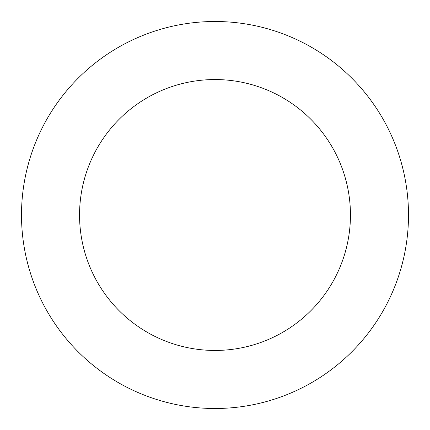 <?xml version="1.0" encoding="UTF-8"?>
<svg xmlns="http://www.w3.org/2000/svg" width="430" height="430" viewBox="0 0 430 430"><rect width="100%" height="100%" fill="white"/><g stroke="black" fill="none" stroke-linecap="round" stroke-linejoin="round"><path stroke-width="0.64" d="M215 21.5A193.5 193.5 0 0 1 408.5 215A193.5 193.5 0 0 1 215 408.5A193.5 193.5 0 0 1 21.5 215A193.5 193.5 0 0 1 215 21.5M215 350.45A135.45 135.45 0 0 1 79.55 215A135.45 135.45 0 0 1 215 79.55A135.45 135.45 0 0 1 350.45 215A135.45 135.45 0 0 1 215 350.45"/></g></svg>

